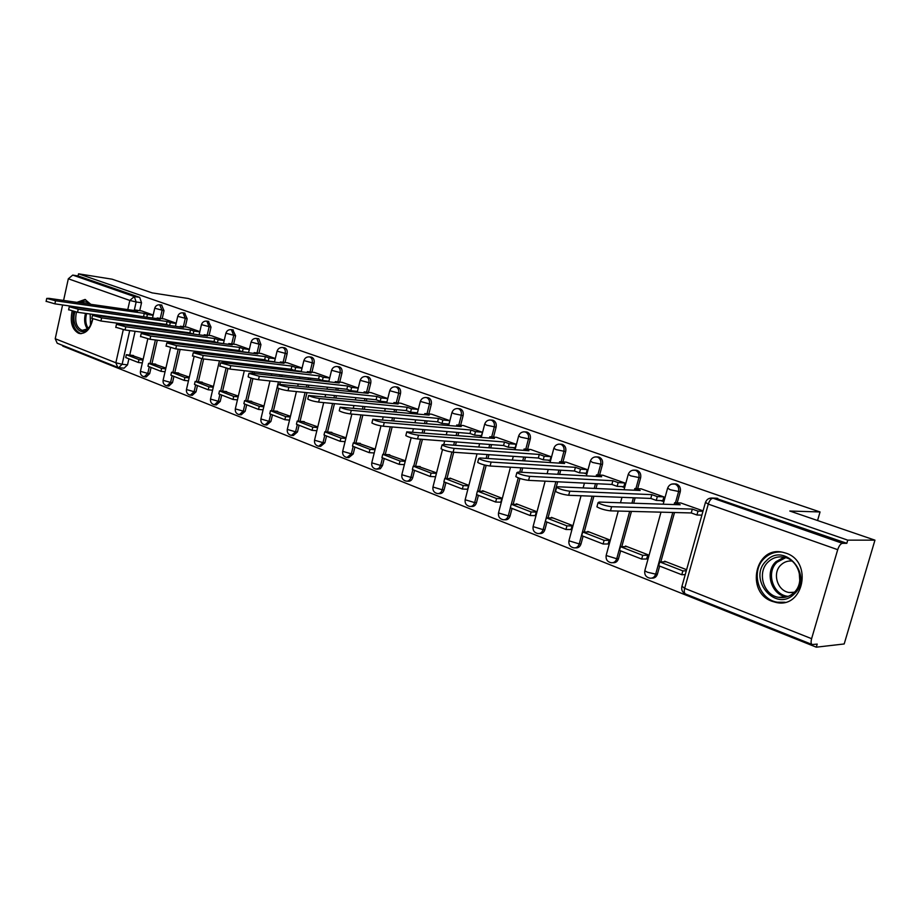 <?xml version="1.0" encoding="UTF-8"?>
<svg xmlns="http://www.w3.org/2000/svg" width="921" height="921" viewBox="0 0 921 921"><rect width="100%" height="100%" fill="white"/><g stroke="black" fill="none" stroke-linecap="round" stroke-linejoin="round"><path stroke-width="1.38" d="M162.188 318.666L164.007 310.653L161.566 305.058M185.294 326.92L187.17 318.781L184.614 313.082M209.102 335.417L211.013 327.151L208.365 321.348M233.635 344.178L235.603 335.774L232.829 329.868M258.916 353.215L260.942 344.673L258.766 338.778L258.064 338.652M285.015 362.529L287.087 353.848C287.582 350.855 286.834 348.852 284.842 347.85L284.082 347.712M311.931 372.153L314.073 363.311C314.579 360.272 313.796 358.246 311.747 357.21L310.93 357.06M339.734 382.088L341.933 373.086C342.451 370 341.645 367.928 339.527 366.869L338.64 366.708M368.458 392.358L370.726 383.194C371.255 380.062 370.415 377.944 368.227 376.85L367.272 376.689M398.148 402.961L400.485 393.635C401.026 390.446 400.151 388.294 397.884 387.165L396.859 386.993M428.852 413.943L431.258 404.434C431.811 401.188 430.913 399 428.564 397.837L427.459 397.653M460.627 425.306L463.113 415.601C463.677 412.309 462.745 410.075 460.316 408.878L459.107 408.682M493.518 437.072L496.085 427.183C496.672 423.833 495.705 421.542 493.184 420.31L491.872 420.114M527.606 449.275L530.266 439.167C530.864 435.76 529.851 433.423 527.238 432.156L525.81 431.949M562.938 461.928L565.69 451.601C566.3 448.136 565.264 445.741 562.547 444.44L560.981 444.221M599.594 475.052L602.449 464.495C603.082 460.972 601.989 458.531 599.18 457.173L597.453 456.943M637.654 488.694L640.613 477.884C641.258 474.292 640.13 471.794 637.205 470.401L635.294 470.159M677.188 502.866L680.251 491.802C680.93 488.142 679.744 485.586 676.705 484.135L674.598 483.893M772.086 601.309L776.15 602.461C803.584 608.988 813.139 561.545 785.981 553.176L782.781 552.278C755.278 545.497 745.193 592.226 772.086 601.309M72.137 311.171C69.927 322.039 72.022 329.373 78.4 333.172L79.402 333.471C85.952 333.932 90.419 329.119 92.791 319.046M93.171 315.12L93.182 314.429M90.799 304.321L84.997 299.463L76.95 302.341M62.824 345.467L62.697 346.077L816.305 647.175L817.203 644.09L812.23 644.55C810.975 643.917 810.768 641.96 811.608 638.679L837.707 549.676L708.284 504.109L684.66 588.346L811.608 638.679M874.95 540.155L847.746 540.155L78.538 273.825L112.109 279.19L152.149 292.89L188.218 298.496L820.047 511.961L789.804 511.028L874.95 540.155L844.189 643.963L816.305 647.175M63.584 300.442L68.315 278.798L72.724 275.091L78.078 275.943L139.681 297.368L141.523 302.767L139.75 310.653M137.528 320.496L137.39 321.095M136.354 325.723L136.181 326.471M135.099 331.295L129.734 355.092M128.894 358.799L127.535 364.854L122.136 364.267L118.682 367.617L117.773 367.398L115.85 362.77L123.264 329.706M117.543 367.306L57.194 343.222L55.225 338.732L62.605 304.92M78.078 275.943L78.538 273.825M709.228 498.411L713.038 498.226L842.427 543.321L846.825 543.309L847.746 540.155M842.427 543.321C840.585 543.712 839.019 545.831 837.707 549.676M703.091 510.867L680.849 502.993M686.606 569.708L664.674 561.211L664.49 561.845M646.6 558.989L647.912 554.718L625.497 546.038L625.324 546.66M660.725 500.564L662.683 501.266L663.88 496.903L641.166 488.855M608.09 543.989L609.368 539.798L587.782 531.44L587.621 532.039M621.687 486.564L623.667 487.278L624.841 482.995L602.967 475.248M571.008 529.54L572.24 525.419L551.449 517.372L551.288 517.959M584.098 473.095L586.113 473.808L587.241 469.606L566.173 462.135M535.274 515.622L536.471 511.569L516.428 503.81L516.267 504.386M547.891 460.109L549.929 460.845L551.023 456.712L530.715 449.506M500.817 502.198L501.98 498.215L482.639 490.72L482.489 491.296M512.974 447.594L515.035 448.331L516.105 444.267L496.511 437.325M467.569 489.247L468.697 485.321L450.024 478.091L449.874 478.655M479.3 435.518L481.372 436.266L482.408 432.271L463.505 425.571M449.874 420.678L431.627 414.208M436.554 472.876L418.387 466.44M400.831 403.214L418.295 409.442L411.422 408.774L410.57 412.148L417.443 412.804M405.344 460.788L387.948 454.64M371.048 392.611L387.776 398.563M375.181 449.114L358.511 443.231M358.269 388.052L342.232 382.365M346.008 437.82L330.029 432.202M314.349 372.418L329.718 377.886M317.78 426.884L302.468 421.507M287.352 362.793L302.076 368.043M290.449 416.304L275.759 411.157M261.184 353.48L275.31 358.511M263.982 406.046L249.89 401.13M235.822 344.442L249.372 349.278M238.32 396.111L224.805 391.413M211.22 335.681L224.229 340.321M213.442 386.486L200.467 381.973M187.354 327.185L199.834 331.629M189.312 377.138L176.855 372.832M164.18 318.931L176.164 323.202M165.895 368.066L153.934 363.945M161.037 323.708L160.91 324.307M159.863 328.866L159.701 329.591M158.619 334.358L158.424 335.232M157.284 340.206L151.942 363.726M151.09 367.467L149.686 373.604L147.774 373.396L144.229 376.781C141.408 376.056 140.13 374.248 140.429 371.347L147.774 373.396L149.283 366.765M184.108 332.101L183.935 332.815M182.865 337.5L182.669 338.375M181.541 343.268L181.299 344.293M180.125 349.416L174.794 372.602M173.931 376.39L172.503 382.606L170.592 382.411L166.943 385.83C164.088 385.105 162.798 383.263 163.098 380.315L170.592 382.411L172.135 375.687M207.858 340.747L207.662 341.599M206.546 346.423L206.316 347.436M205.141 352.467L204.865 353.676M203.633 358.948L198.349 381.766M197.462 385.577L196 391.886L194.089 391.701L190.348 395.155C187.447 394.418 186.146 392.542 186.445 389.548L194.089 391.701L195.666 384.874M232.345 349.669L232.104 350.671M230.952 355.621L230.664 356.807M229.456 361.999L229.122 363.392M227.867 368.757L222.606 391.195M221.708 395.051L220.211 401.441L218.3 401.268L214.455 404.756C211.508 404.008 210.195 402.109 210.506 399.069L218.3 401.268L219.923 394.349M257.581 358.868L257.304 360.042M256.096 365.13L255.773 366.5M254.507 371.854L254.127 373.454M252.907 378.612L247.622 400.923M246.701 404.814L245.17 411.296L243.259 411.134L239.31 414.657C236.317 413.897 234.993 411.975 235.316 408.878L243.259 411.134L244.917 404.112M283.61 368.377L283.288 369.712M282.033 374.962L281.653 376.539M280.341 382.065L279.892 383.896M278.798 388.478L273.422 410.962M272.478 414.876L270.912 421.461L269.001 421.311L264.949 424.857C261.909 424.109 260.562 422.152 260.896 418.986L269.001 421.311L270.705 414.185M310.481 378.186L310.101 379.728M308.788 385.139L308.362 386.947M306.969 392.657L300.039 421.311M299.083 425.272L297.471 431.949L295.572 431.811L291.404 435.403C288.319 434.631 286.938 432.64 287.283 429.428L295.572 431.811L297.322 424.581M338.214 388.328L337.777 390.09M336.407 395.685L335.912 397.734M334.461 403.651L327.531 432.007M326.552 435.99L324.894 442.782L322.995 442.656L318.724 446.271C315.569 445.499 314.176 443.473 314.533 440.203L322.995 442.656L324.791 435.311M366.857 398.816L366.362 400.819M364.935 406.61L364.359 408.936M362.839 415.072L355.92 443.059M354.919 447.076L353.215 453.961L351.327 453.846L346.929 457.507C343.729 456.724 342.313 454.663 342.681 451.336L351.327 453.846L353.169 446.397M396.467 409.661L395.903 411.94M394.395 417.938L393.739 420.575M392.139 426.964L385.254 454.479M384.241 458.531L382.491 465.531L380.615 465.427L378.853 468.363L376.09 469.123C372.821 468.329 371.382 466.233 371.762 462.837L380.615 465.427L382.503 457.852M427.091 420.909L426.435 423.476M424.857 429.704L424.097 432.697M422.417 439.34L415.59 466.291M414.565 470.366L412.758 477.481L410.893 477.389C410.018 480.106 408.464 481.349 406.23 481.13C402.914 480.325 401.441 478.195 401.832 474.729L410.893 477.389L412.838 469.698M458.762 432.548L458.025 435.46M456.356 441.942L455.492 445.315M453.708 452.257L446.984 478.517M445.937 482.616L444.083 489.845L442.23 489.776C441.332 492.516 439.731 493.771 437.429 493.552C434.033 492.735 432.536 490.559 432.939 487.025L442.23 489.776L444.233 481.948M491.561 444.624L490.709 447.917M488.959 454.663L487.957 458.497M486.173 465.381L479.484 491.169M478.413 495.302L476.502 502.647L474.66 502.59C473.751 505.376 472.105 506.642 469.722 506.412C466.256 505.583 464.737 503.373 465.151 499.758L474.66 502.59L476.721 494.646M525.534 457.161L524.556 460.88M522.702 467.937L521.562 472.266M519.928 478.46L513.147 504.294M512.053 508.438L510.084 515.91L508.265 515.875C507.321 518.684 505.629 519.974 503.177 519.732C499.631 518.891 498.077 516.635 498.503 512.951L508.265 515.875L510.384 507.793M560.739 470.194L559.623 474.384M557.654 481.775L548.03 517.901M546.924 522.057L544.898 529.656L543.102 529.644C542.135 532.488 540.385 533.789 537.852 533.535C534.226 532.695 532.637 530.381 533.075 526.616L543.102 529.644L555.858 481.683M597.257 483.732L595.968 488.487M593.872 496.246L584.225 532.016M583.097 536.195L581.013 543.92L579.228 543.92C578.238 546.809 576.442 548.122 573.818 547.857C570.111 547.005 568.476 544.645 568.925 540.788L579.228 543.92L592.111 496.177M635.156 497.835L633.671 503.223M631.438 511.397L621.779 546.683M620.639 550.85L618.486 558.713L616.736 558.748C615.712 561.66 613.858 562.996 611.153 562.719C607.342 561.856 605.673 559.438 606.145 555.501L616.736 558.748L629.688 511.351M674.506 512.525L660.794 561.914M659.643 566.081L657.421 574.082L655.683 574.14C654.647 577.099 652.724 578.446 649.927 578.169C646.024 577.271 644.309 574.808 644.781 570.778L647.44 572.229L655.683 574.14L672.791 512.479M817.56 520.526L820.047 511.961M153.197 315.017L141.684 310.93M143.158 359.271L131.668 355.31M144.666 376.827L146.14 376.977L149.686 373.604M167.415 385.876L168.854 386.014L172.503 382.606M190.854 395.201L192.259 395.328L196 391.886M215.007 404.803L216.366 404.918L220.211 401.441M239.909 414.703L241.221 414.807L245.17 411.296M265.593 424.915L266.86 425.007L270.912 421.461M292.107 435.449L293.304 435.541L297.471 431.949M319.472 446.328L320.612 446.397L324.894 442.782M347.747 457.564L348.817 457.622L353.215 453.961M376.977 469.169L380.361 468.731L382.491 465.531M407.209 481.176L408.107 481.211C410.34 481.43 411.894 480.186 412.758 477.481M438.5 493.587L439.282 493.621C441.585 493.84 443.185 492.585 444.083 489.845M470.907 506.446L471.564 506.458C473.947 506.688 475.581 505.422 476.502 502.647M504.478 519.755L505.007 519.766C507.459 520.008 509.152 518.719 510.084 515.91M539.292 533.547L539.66 533.547C542.193 533.8 543.943 532.499 544.898 529.656M575.418 547.845L575.602 547.845C578.227 548.11 580.023 546.798 581.013 543.92M612.926 562.696C615.619 562.95 617.473 561.626 618.486 558.713M651.792 578.123C654.532 578.33 656.408 576.983 657.421 574.082M119.085 367.663L124.07 368.193L127.535 364.854M846.825 543.309L715.433 498.18M446.789 423.867L448.872 424.616M415.383 412.608L417.317 413.299M385.036 401.729L386.832 402.373M355.679 391.206L357.348 391.805M327.289 381.029L328.82 381.582M299.797 371.175L301.202 371.681M273.169 361.631L274.458 362.091M247.358 352.375L248.256 352.697M680.987 502.993L674.598 502.774L680.205 504.777L599.099 502.06L598.04 502.716C601.563 504.673 606.087 506.009 611.613 506.7L610.485 510.856C604.959 510.176 600.434 508.841 596.923 506.861L597.084 506.251M674.598 502.774L674.103 504.57M611.613 506.7L692.316 509.094L698.014 511.132L696.932 515L701.894 515.127M702.976 511.27L698.014 511.132M666.217 561.81L659.77 561.937L658.711 565.724L681.782 574.727L685.236 574.623M659.77 561.937L682.852 570.905L681.782 574.727M686.295 570.813L682.852 570.905M610.485 510.856L691.234 512.951L696.932 515M691.234 512.951L692.316 509.094M794.132 594.057C775.321 613.11 746.954 578.123 766.479 560.67C784.657 541.168 814.268 576.178 794.132 594.057M768.241 561.868C756.705 572.137 763.336 595.173 778.59 597.338C784.358 598.27 789.435 596.75 793.833 592.767C805.518 582.613 798.956 559.461 783.886 557.205C777.911 556.169 772.696 557.723 768.241 561.868M799.773 580.644L799.221 572.378M794.098 592.514L789.101 592.502C777.174 590.81 771.982 572.85 781.02 564.861C784.128 561.96 787.777 560.682 791.979 561.039M781.71 552.082C775.079 551.575 769.334 553.625 764.453 558.23C750.189 570.985 758.409 599.548 777.359 602.219L785.049 602.253M92.722 319.011L89.694 326.84L87.127 329.695C79.471 336.453 71.009 323.87 74.935 311.828M76.489 312.127C74.497 321.625 76.397 327.715 82.188 330.374L87.725 328.832L90.131 326.149M90.511 325.493L90.177 314.015M85.618 299.636L78.446 302.56M73.565 311.528C71.389 323.064 73.807 330.409 80.806 333.54L81.313 333.632M80.921 302.917C84.087 301.098 86.965 301.512 89.567 304.149M93.067 314.406L93.067 315.12M88.612 304.011L83.615 303.297M641.292 488.855L634.799 488.556L640.187 490.479L557.769 486.76L556.618 487.37C559.933 489.224 564.32 490.502 569.777 491.204L568.683 495.279C563.226 494.589 558.84 493.311 555.536 491.434L555.685 490.858M634.799 488.556L634.339 490.214M569.777 491.204L651.826 494.635L657.318 496.603L656.27 500.402L662.855 500.644M663.753 496.856L657.318 496.603M627.063 546.648L620.512 546.683L619.488 550.401L641.684 559.07L646.738 558.989M620.512 546.683L642.72 555.317L641.684 559.07M647.762 555.248L642.72 555.317M568.683 495.279L650.79 498.434L656.27 500.402M650.79 498.434L651.826 494.635M603.094 475.248L596.497 474.879L601.689 476.733L518.12 472.082L516.877 472.646C520.008 474.396 524.256 475.627 529.644 476.341L528.585 480.348C523.209 479.634 518.949 478.402 515.829 476.629L515.967 476.099M596.497 474.879L596.083 476.422M529.644 476.341L612.891 480.727L618.164 482.616L617.151 486.346L623.839 486.668M624.714 482.949L618.164 482.616M589.371 532.05L582.728 532.004L581.738 535.654L603.105 544L608.228 543.989M582.728 532.004L604.107 540.316L603.105 544M609.218 540.316L604.107 540.316M528.585 480.348L611.878 484.458L617.151 486.346M611.878 484.458L612.891 480.727M566.3 462.146L559.611 461.709L564.619 463.493L480.048 457.979L478.713 458.508C481.671 460.166 485.804 461.352 491.123 462.077L490.099 466.003C484.791 465.289 480.658 464.092 477.7 462.423L477.826 461.928M559.611 461.709L559.231 463.136M491.123 462.077L575.406 467.338L580.483 469.157L579.505 472.83L586.274 473.221M587.126 469.56L580.483 469.157M553.061 517.993L546.326 517.867L545.37 521.459L565.955 529.494L571.135 529.54M546.326 517.867L566.933 525.868L565.955 529.494M572.102 525.937L566.933 525.868M490.099 466.003L574.428 470.999L579.505 472.83M574.428 470.999L575.406 467.338M530.83 449.517L524.072 449.011L528.896 450.737L443.462 444.429L442.034 444.924C444.843 446.489 448.872 447.641 454.099 448.377L453.12 452.223C447.882 451.497 443.864 450.346 441.055 448.757L441.171 448.308M524.072 449.011L523.715 450.346M454.099 448.377L539.292 454.444L544.184 456.194L543.24 459.798L550.079 460.258M550.908 456.666L544.184 456.194M518.051 504.443L511.247 504.236L510.326 507.77L530.162 515.518L535.4 515.622M511.247 504.236L531.106 511.949L530.162 515.518M536.344 512.076L531.106 511.949M453.12 452.223L538.336 458.036L543.24 459.798M538.336 458.036L539.292 454.444M496.626 437.337L489.799 436.773L494.45 438.431L406.771 431.845C409.431 433.342 413.345 434.459 418.514 435.196L417.558 438.972C412.389 438.246 408.487 437.13 405.827 435.621L405.931 435.196M489.799 436.773L489.477 438.028M418.514 435.196L504.478 442.011L509.198 443.703L508.277 447.238L515.184 447.756M515.99 444.233L509.198 443.703M484.285 491.365L477.412 491.1L476.514 494.565L495.659 502.037L500.943 502.198M477.412 491.1L496.569 498.537L495.659 502.037M501.853 498.71L496.569 498.537M417.558 438.972L503.557 445.545L508.277 447.238M503.557 445.545L504.478 442.011M463.608 425.571L456.724 424.961L461.214 426.561L372.832 419.274C375.365 420.69 379.176 421.772 384.264 422.509L383.343 426.227C378.243 425.49 374.433 424.408 371.911 422.981L372.003 422.589M456.724 424.961L456.425 426.135M384.264 422.509L470.896 430.015L475.455 431.65L474.557 435.126L481.522 435.702M482.305 432.237L475.455 431.65M451.681 478.736L444.762 478.413L443.887 481.821L462.365 489.039L467.684 489.247M444.762 478.413L463.251 485.586L462.365 489.039M468.57 485.816L463.251 485.586M383.343 426.227L469.998 433.492L474.557 435.126M469.998 433.492L470.896 430.015M431.73 414.22L424.8 413.552L429.128 415.106L340.137 407.163C342.543 408.51 346.261 409.557 351.292 410.294L350.394 413.943C345.363 413.207 341.656 412.159 339.25 410.801L339.342 410.432M424.8 413.552L424.512 414.669M351.292 410.294L438.477 418.445L442.874 420.011L441.999 423.441L449.011 424.063M449.782 420.655L442.874 420.011M420.195 466.544L413.23 466.153L412.378 469.514L430.222 476.479L435.564 476.744M413.23 466.153L431.086 473.095L430.222 476.479M436.427 473.371L431.086 473.095M350.394 413.943L437.602 421.853L441.999 423.441M437.602 421.853L438.477 418.445M400.923 403.248L393.946 402.535L398.137 404.031L308.639 395.489C310.93 396.767 314.556 397.78 319.518 398.528L318.643 402.12C313.681 401.383 310.055 400.359 307.764 399.069L307.856 398.724M393.946 402.535L393.681 403.582M319.518 398.528L407.163 407.255L411.422 408.774M389.767 454.755L382.756 454.318L381.927 457.622L399.173 464.357L404.377 464.656M382.756 454.318L400.013 461.018L399.173 464.357M405.205 461.329L400.013 461.018M318.643 402.12L406.322 410.616L410.57 412.148M406.322 410.616L407.163 407.255M371.14 392.645L364.129 391.886L368.181 393.336L278.257 384.23C280.445 385.45 283.979 386.44 288.872 387.188L288.031 390.711C283.138 389.974 279.593 388.984 277.405 387.741L277.486 387.43M364.129 391.886L363.887 392.876M288.872 387.188L376.908 396.456L381.018 397.918L380.189 401.234L386.947 401.924M387.764 398.62L381.018 397.918M360.33 443.358L353.284 442.874L352.49 446.121L369.16 452.637L374.225 452.959M353.284 442.874L369.977 449.356L369.16 452.637M375.031 449.69L369.977 449.356M288.031 390.711L376.09 399.76L380.189 401.234M376.09 399.76L376.908 396.456M342.324 382.376L335.29 381.582L339.204 382.986L250.788 373.086L248.935 373.362L259.308 376.24L258.49 379.705C253.655 378.957 250.201 378.001 248.117 376.816L248.186 376.528M335.29 381.582L335.06 382.526M259.308 376.24L347.643 386.003L351.626 387.419L350.82 390.688L357.44 391.402M358.246 388.144L351.626 387.419M331.859 432.34L324.791 431.799L324.008 435L340.137 441.297L345.064 441.654M324.791 431.799L340.931 438.074L340.137 441.297M345.859 438.431L340.931 438.074M258.49 379.705L346.849 389.261L350.82 390.688M346.849 389.261L347.643 386.003M314.441 372.452L307.372 371.612L311.16 372.97L222.537 362.621L220.614 362.862L230.757 365.66L229.962 369.079L219.889 365.994M307.372 371.612L307.154 372.498M230.757 365.66L319.334 375.895L323.19 377.265L322.408 380.477L328.912 381.213M329.683 378.013L323.19 377.265M304.298 421.657L297.195 421.081L296.435 424.236L312.058 430.337L316.847 430.706M297.195 421.081L312.829 427.148L312.058 430.337M317.618 427.528L312.829 427.148M229.962 369.079L318.562 379.095L322.408 380.477M318.562 379.095L319.334 375.895M287.433 362.828L280.341 361.965L284.025 363.277L195.229 352.513L193.26 352.72L203.184 355.448L202.401 358.81L192.547 355.817M280.341 361.965L280.145 362.805M203.184 355.448L291.934 366.098L295.664 367.433L294.893 370.599L301.282 371.347M302.042 368.193L295.664 367.433M277.589 411.319L270.486 410.697L269.738 413.805L284.865 419.711L289.539 420.103M270.486 410.697L285.614 416.58L284.865 419.711M290.288 416.971L285.614 416.58M202.401 358.81L291.174 369.263L294.893 370.599M291.174 369.263L291.934 366.098M261.265 353.514L254.161 352.616L257.719 353.883L168.831 342.727L166.816 342.923L176.521 345.582L175.773 348.886L166.114 345.985M254.161 352.616L253.977 353.411M176.521 345.582L265.386 356.623L269.001 357.912L268.253 361.032L274.527 361.792M275.264 358.683L269.001 357.912M251.721 401.303L244.595 400.635L243.869 403.697L258.525 409.431L263.072 409.833M244.595 400.635L259.262 406.334L258.525 409.431M263.809 406.748L259.262 406.334M175.773 348.886L264.649 359.731L268.253 361.032M264.649 359.731L265.386 356.623M235.903 344.477L228.788 343.556L232.242 344.788L143.296 333.275L141.235 333.437L150.745 336.038L150.008 339.285L140.545 336.464M228.788 343.556L228.604 344.316M150.745 336.038L239.667 347.436L243.167 348.691L242.442 351.764L248.601 352.536M249.326 349.473L243.167 348.691M226.635 391.586L219.497 390.895L218.795 393.912L233.001 399.461L237.434 399.875M219.497 390.895L233.715 396.41L233.001 399.461M238.148 396.836L233.715 396.41M150.008 339.285L238.953 350.51L242.442 351.764M238.953 350.51L239.667 347.436M211.3 335.716L204.174 334.76L207.524 335.958L118.59 324.123L116.472 324.261L125.786 326.794L125.072 329.994L115.804 327.254M204.174 334.76L204.013 335.486M125.786 326.794L214.731 338.537L218.127 339.745L217.425 342.773L223.469 343.556M224.171 340.54L218.127 339.745M202.298 382.169L195.16 381.432L194.469 384.414L208.25 389.79L212.578 390.216M195.16 381.432L208.952 386.797L208.25 389.79M213.269 387.223L208.952 386.797M125.072 329.994L214.029 341.553L217.425 342.773M214.029 341.553L214.731 338.537M187.424 327.208L180.309 326.241L183.555 327.392L94.656 315.258L92.491 315.373L101.632 317.849L100.93 321.003L91.847 318.332M180.309 326.241L180.148 326.932M101.632 317.849L190.543 329.891L193.836 331.065L193.157 334.047M199.776 331.871L193.836 331.065M178.686 373.017L171.548 372.257L170.869 375.192L184.246 380.419L188.46 380.845M171.548 372.257L184.925 377.46L184.246 380.419M189.139 377.898L184.925 377.46M100.93 321.003L189.864 332.872L193.111 334.035M189.864 332.872L190.543 329.891M164.26 318.954L157.134 317.964L160.289 319.092L71.47 306.681L69.271 306.762L78.227 309.18L77.548 312.288L68.626 309.686M157.134 317.964L156.984 318.62M78.227 309.18L167.081 321.51L170.27 322.649L169.625 325.493M176.107 323.455L170.27 322.649M155.753 364.14L148.615 363.358L147.959 366.247L160.945 371.313L165.055 371.762M148.615 363.358L161.612 368.4L160.945 371.313M165.722 368.849L161.612 368.4M77.548 312.288L166.402 324.445L169.13 325.424M166.402 324.445L167.081 321.51M141.753 310.941L134.639 309.928L137.701 311.022L48.986 298.358L46.752 298.416L55.548 300.776L54.88 303.838L46.131 301.305M134.639 309.928L134.489 310.561M55.548 300.776L144.286 313.37L147.395 314.475L146.773 317.204M153.128 315.293L147.395 314.475M133.487 355.518L126.35 354.7L125.717 357.555L138.323 362.483L142.329 362.932M126.35 354.7L138.979 359.604L138.323 362.483M142.985 360.053L138.979 359.604M54.88 303.838L145.875 317.077M143.641 316.271L144.286 313.37M159.609 304.77L162.108 310.377L160.289 318.401M164.007 310.653L154.728 308.247M184.994 313.14L183.083 312.852L185.259 318.505L183.394 326.656M187.17 318.781L177.741 316.329M208.768 321.406L206.857 321.13L209.113 326.886L207.19 335.163M211.013 327.151L201.457 324.641M233.266 329.925L231.367 329.66L233.704 335.52L231.724 343.936M235.603 335.774L225.887 333.218M256.073 338.387L256.867 338.525L259.043 344.419L257.017 352.973M260.942 344.673L251.076 342.059M282.079 347.459L282.943 347.597C284.934 348.61 285.683 350.613 285.199 353.595L283.115 362.298M287.087 353.848L277.06 351.177M308.903 356.818L309.859 356.968C311.908 358.004 312.691 360.042 312.184 363.081L310.043 371.934M314.073 363.311L303.884 360.583M336.614 366.477L337.639 366.639C339.768 367.698 340.574 369.781 340.056 372.867L337.857 381.87M341.933 373.086L331.572 370.288M365.223 376.47L366.351 376.631C368.55 377.725 369.379 379.843 368.849 382.975L366.581 392.15M370.726 383.194L360.169 380.327M394.775 386.785L396.018 386.958C398.298 388.086 399.161 390.239 398.62 393.428L396.283 402.776M400.485 393.635L389.744 390.7M425.341 397.469L426.711 397.642C429.059 398.793 429.957 400.992 429.405 404.238L426.999 413.771M431.258 404.434L420.321 401.418M456.954 408.521L458.474 408.694C460.903 409.88 461.835 412.136 461.271 415.429L458.785 425.145M463.113 415.601L453.765 413.644L451.969 412.516M489.661 419.964L491.365 420.137C493.875 421.369 494.853 423.66 494.266 427.01L491.699 436.922M496.085 427.183L486.633 425.203L484.722 424.005M523.531 431.834L525.431 431.995C528.044 433.261 529.057 435.61 528.458 439.018L525.799 449.137M530.266 439.167L520.699 437.176L518.673 435.898M558.61 444.141L560.762 444.29C563.468 445.603 564.515 447.997 563.905 451.463L561.154 461.801M565.69 451.601L556.019 449.598L553.866 448.239M594.966 456.931L597.418 457.046C600.227 458.405 601.321 460.845 600.688 464.38L597.833 474.948M602.449 464.495L592.663 462.48L590.373 461.041M632.646 470.228L635.467 470.286C638.391 471.69 639.519 474.188 638.875 477.792L635.916 488.614M640.613 477.884L630.712 475.858L628.26 474.315M671.731 484.078L675.001 484.043C678.04 485.494 679.226 488.049 678.547 491.722L675.473 502.797M680.251 491.802L670.258 489.753L667.633 488.118M141.523 302.767L136.147 301.973L134.224 310.527M132.152 319.76L132.014 320.358M130.966 325.009L130.805 325.746M129.711 330.593L122.136 364.267L115.85 362.77L55.225 338.732M124.347 324.894L124.519 324.146M125.567 319.483L125.693 318.873M127.777 309.606L129.826 300.453L68.315 278.798M159.137 323.455L158.999 324.042M157.963 328.613L157.802 329.338M156.708 334.104L156.512 334.991M155.384 339.964L150.031 363.507M182.197 331.848L182.036 332.562M180.953 337.259L180.758 338.122M179.63 343.026L179.399 344.063M178.225 349.186L172.895 372.406M205.959 340.505L205.763 341.357M204.646 346.181L204.404 347.194M203.242 352.236L202.954 353.445M201.734 358.718L196.438 381.57M230.434 349.427L230.204 350.429M229.041 355.391L228.765 356.577M227.545 361.769L227.222 363.162M226.002 368.365L220.706 391.011M255.681 358.637L255.405 359.812M254.196 364.912L253.874 366.282M252.607 371.635L252.227 373.247M251.076 378.082L245.723 400.75M281.722 368.147L281.4 369.494M280.134 374.755L279.765 376.332M278.441 381.858L271.522 410.789M308.581 377.967L308.213 379.51M306.9 384.943L306.463 386.739M305.081 392.461L298.151 421.15M336.326 388.121L335.9 389.882M334.53 395.489L334.024 397.538M332.573 403.467L325.631 431.857M364.981 398.62L364.486 400.623M363.058 406.426L362.483 408.751M360.963 414.911L354.032 442.92M394.602 409.488L394.038 411.756M392.53 417.766L391.874 420.413M390.274 426.803L383.378 454.352M425.226 420.736L424.581 423.315M423.004 429.554L422.244 432.536M420.563 439.202L413.725 466.187M456.92 432.398L456.171 435.311M454.514 441.792L453.65 445.188M451.877 452.084L445.131 478.425M489.73 444.486L488.878 447.779M487.128 454.548L486.127 458.382M484.423 464.967L477.642 491.1M523.715 457.046L522.748 460.765M520.883 467.822L519.743 472.174M518.247 477.872L511.316 504.236M558.955 470.078L557.827 474.292M595.484 483.64L594.206 488.406M633.406 497.766L631.933 503.165M644.942 570.214L660.979 512.168M606.283 554.972L618.244 511.063M569.063 540.293L581.036 495.751M533.201 526.156L545.128 481.153M498.618 512.513L510.476 467.212M465.255 499.355L477.009 453.857M433.043 486.645L442.506 449.575M401.924 474.373L411.169 437.717M371.842 462.503L380.972 425.882M342.75 451.025L351.857 414.082M314.602 439.916L323.697 402.604M287.352 429.151L296.412 391.575M260.954 418.733L269.968 380.949M235.373 408.636L244.318 370.703M210.564 398.839L219.44 360.813M186.503 389.341L194.009 356.83M163.144 380.12L170.523 347.85M140.464 371.163L147.774 338.916M717.781 498.422L713.038 498.226C711.07 498.514 709.492 500.471 708.284 504.109L705.474 502.348M139.681 297.368L134.305 296.55L136.147 301.973L129.826 300.453L134.305 296.55L72.724 275.091M812.046 644.481L685.615 594.022C684.234 593.343 683.912 591.443 684.66 588.346L681.989 586.193M778.59 597.338L786.281 596.877C771.096 594.736 764.499 571.883 775.966 561.695L783.99 557.217M785.705 557.666L777.105 562.178C765.581 572.367 772.995 595.334 788.295 596.359M87.46 329.039C84.525 324.871 83.869 319.656 85.492 313.37M86.632 313.531C85.066 319.368 85.595 324.33 88.22 328.406M80.737 333.644L79.402 333.471M676.141 483.986L674.437 483.893C670.972 483.652 668.669 485.194 667.518 488.51L663.178 504.201M636.687 470.251L634.949 470.147C631.553 469.906 629.285 471.425 628.157 474.695L624.058 489.753M598.696 457.035L596.923 456.908C593.596 456.678 591.374 458.174 590.269 461.386L586.378 475.881M562.098 444.302L560.313 444.164C557.032 443.934 554.856 445.396 553.774 448.573L550.067 462.538M526.812 432.03L525.005 431.868C521.793 431.638 519.651 433.089 518.592 436.209L515.058 449.713M492.793 420.195L490.962 420.022C487.796 419.792 485.689 421.219 484.653 424.293L481.269 437.36M459.936 408.774L458.105 408.579C454.974 408.36 452.913 409.753 451.889 412.781L448.665 425.444M428.219 397.734L426.365 397.538C423.292 397.308 421.254 398.689 420.252 401.671L417.155 413.966M397.561 387.073L395.696 386.855C392.657 386.636 390.654 387.994 389.687 390.93L386.705 402.88M367.916 376.758L366.04 376.539C363.047 376.309 361.078 377.645 360.123 380.546L357.256 392.162M339.227 366.788L337.351 366.546C334.404 366.328 332.458 367.64 331.514 370.495L328.762 381.812M311.471 357.129L309.583 356.888C306.67 356.657 304.747 357.958 303.826 360.779L301.167 371.808M284.577 347.77L282.689 347.528C279.811 347.298 277.923 348.575 277.014 351.35L274.446 362.114M258.525 338.709L256.625 338.456C253.782 338.226 251.917 339.481 251.03 342.221L248.555 352.731M161.912 305.104L160.001 304.828C157.295 304.598 155.522 305.784 154.693 308.374L152.518 317.998M620.501 502.774L621.986 497.328M583.143 487.911L584.432 483.099M547.109 473.693L548.237 469.445M512.341 460.086L513.319 456.332M478.77 447.03L479.634 443.715M443.807 444.452L444.682 441.044M446.351 434.505L447.099 431.569M412.666 431.765L413.425 428.749M415.014 422.463L415.67 419.872M382.537 419.585L383.205 416.925M384.713 410.87L385.277 408.579M353.376 407.888L353.963 405.539M355.402 399.702L355.897 397.688M325.148 396.64L325.654 394.579M327.024 388.938L327.462 387.165M297.794 385.818L298.231 383.999M299.544 378.543L299.924 376.988M271.292 375.377L271.672 373.799M272.927 368.504L273.249 367.157M245.585 365.315L245.919 363.933M247.127 358.799L247.404 357.624M220.66 355.587L220.936 354.401M222.099 349.416L222.341 348.414M223.446 343.648L225.852 333.379C226.716 330.674 228.558 329.43 231.367 329.66M195.022 352.478L195.298 351.269M196.472 346.204L196.703 345.179M197.831 340.333L198.027 339.469M199.097 334.841L201.411 324.791C202.275 322.12 204.082 320.899 206.857 321.13M171.617 343.084L171.859 342.036M172.987 337.121L173.183 336.246M174.265 331.537L174.426 330.812M175.462 326.287L177.707 316.467C178.547 313.831 180.343 312.622 183.083 312.852M148.891 334.001L149.087 333.114M150.181 328.325L150.342 327.6M151.378 323.006L151.516 322.408M717.171 498.249L712.428 498.054C708.894 497.824 706.534 499.389 705.348 502.774L681.816 586.792C681.287 590.096 682.484 592.479 685.443 593.953M596.923 506.861L598.04 502.716M789.101 592.502L794.386 592.215M87.725 328.832L87.127 329.695M83.247 330.512L82.188 330.374M555.536 491.434L556.618 487.37M515.829 476.629L516.877 472.646M477.7 462.423L478.713 458.508M441.055 448.757L442.034 444.924M405.827 435.621L406.771 431.845M371.911 422.981L372.832 419.274M339.25 410.801L340.137 407.163M307.764 399.069L308.639 395.489M277.405 387.741L278.257 384.23M248.117 376.816L248.935 373.362M219.82 366.27L220.614 362.862M192.489 356.082L193.26 352.72M166.056 346.215L166.816 342.923M140.499 336.683L141.235 333.437M115.758 327.462L116.472 324.261M91.801 318.528L92.491 315.373M68.591 309.87L69.271 306.762M46.096 301.478L46.752 298.416"/></g></svg>
